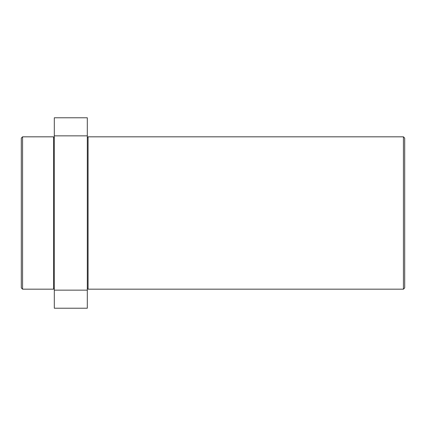 <?xml version="1.0" encoding="UTF-8"?>
<svg xmlns="http://www.w3.org/2000/svg" width="426" height="426" viewBox="0 0 426 426"><rect width="100%" height="100%" fill="white"/><g stroke="black" fill="none" stroke-linecap="round" stroke-linejoin="round"><path stroke-width="0.64" d="M22.567 289.174L21.3 287.901L21.3 138.099L22.567 136.826L22.567 289.174L53.548 289.174L53.548 136.826L22.567 136.826M404.7 138.099L404.7 287.901L403.433 289.174L403.433 136.826L404.7 138.099M403.433 289.174L88.076 289.174L88.076 136.826L403.433 136.826M87.314 117.784L87.314 308.216L54.31 308.216L54.31 117.784L87.314 117.784M87.314 135.857L54.31 135.857M87.314 290.143L54.31 290.143M88.076 137.587L87.314 137.587M54.31 137.587L53.548 137.587M54.31 288.413L53.548 288.413M88.076 288.413L87.314 288.413"/></g></svg>
